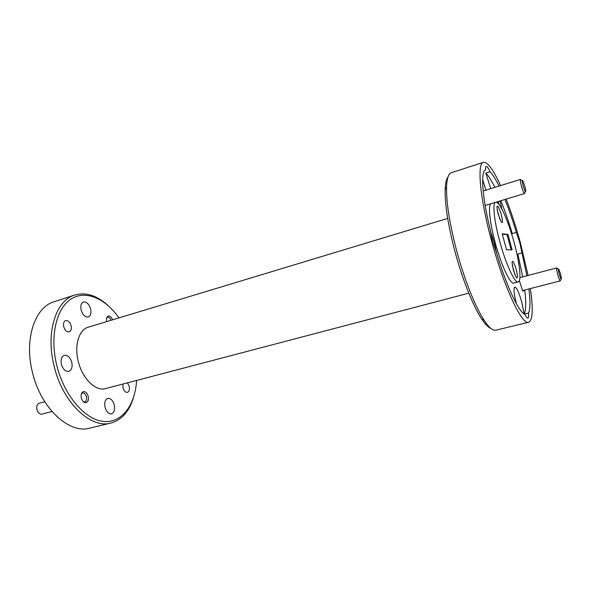 <?xml version="1.0" encoding="UTF-8"?>
<svg xmlns="http://www.w3.org/2000/svg" width="591" height="591" viewBox="0 0 591 591"><rect width="100%" height="100%" fill="white"/><g stroke="black" fill="none" stroke-linecap="round" stroke-linejoin="round"><path stroke-width="0.89" d="M524.934 186.401L522.88 180.846C521.956 179.716 522.03 181.304 523.109 185.604C524.638 190.634 525.539 192.422 525.813 190.967L524.934 186.401M485.174 205.469L524.601 193.501C523.833 193.154 522.769 190.634 521.41 185.958C520.39 182.065 520.087 179.878 520.508 179.405L483.179 191.004M560.519 273.914L558.827 269.223C558.052 268.329 558.192 269.976 559.249 274.158C560.497 278.346 561.236 279.868 561.45 278.716L560.519 273.914M522.577 290.58L560.312 280.88C559.721 280.614 558.857 278.501 557.712 274.542C556.685 270.619 556.36 268.403 556.729 267.9L519.903 277.615M111.019 320.292L110.835 319.849C109.461 317.315 108.087 316.65 106.705 317.869M83.375 401.71C85.917 402.227 86.951 400.572 86.485 396.738C85.111 393.089 83.412 392.114 81.395 393.813M44.776 401.762L39.198 403.232C37.1 404.126 36.332 406.239 36.908 409.57C37.935 412.843 39.604 414.357 41.895 414.114L51.986 411.521M490.825 328.367C488.255 327.414 485.196 324.267 481.643 318.918C473.125 306.131 462.398 279.388 454.974 251.611C448.148 225.548 444.875 204.929 445.156 189.755C445.378 183.343 446.338 179.058 448.037 176.901M500.562 185.604C493.278 169.551 487.568 161.786 483.431 162.318L451.339 172.735C448.466 173.688 446.862 178.534 446.545 187.281C446.286 202.853 449.677 224.078 456.717 250.953C464.378 279.602 475.415 307.172 484.132 320.3C488.979 327.584 492.879 330.879 495.827 330.184L528.627 322.272C532.764 320.204 533.348 308.967 530.363 288.578M118.946 317.899C105.368 298.448 85.606 289.649 71.001 299.039C56.404 308.295 49.666 336.368 56.706 365.142C63.968 395.313 84.86 419.551 103.285 421.413C121.776 423.466 135.184 405.212 136.61 380.427M133.492 397.617C129.252 411.484 121.724 419.95 110.909 423.03C90.77 429.11 62.447 402.441 54.032 365.785C45.507 332.231 56.079 300.176 74.747 295.042C85.577 292.006 96.422 295.286 107.289 304.882M127.493 382.82L129.193 386.233C129.813 389.513 129.222 391.552 127.427 392.365C125.455 392.527 123.97 390.991 122.965 387.762L122.862 384.039M71.119 325.767C71.725 328.965 71.097 330.997 69.213 331.861C66.776 332.135 64.944 330.399 63.732 326.668C63.126 323.462 63.754 321.438 65.616 320.581C68.076 320.307 69.915 322.036 71.119 325.767M106.779 321.578L106.742 321.423C106.188 318.564 106.683 316.769 108.227 316.045C109.978 315.793 111.426 317.057 112.578 319.827M88.199 396.302C88.813 399.664 88.125 401.777 86.138 402.648C83.966 402.848 82.371 401.296 81.329 397.987C80.731 394.618 81.41 392.505 83.383 391.648C85.562 391.441 87.165 392.993 88.199 396.302M90.645 308.997C91.465 313.193 90.696 315.845 88.325 316.953C85.163 317.286 82.762 314.944 81.13 309.92C80.324 305.732 81.093 303.087 83.427 301.986C86.626 301.646 89.027 303.988 90.645 308.997M71.784 362.386C72.656 367.1 71.681 370.077 68.859 371.333C65.498 371.687 63.015 369.338 61.398 364.285C60.541 359.579 61.508 356.602 64.293 355.354C67.684 354.999 70.181 357.341 71.784 362.386M114.24 404.865C115.119 409.644 114.196 412.636 111.477 413.826C108.611 414.069 106.469 411.912 105.058 407.369C104.193 402.582 105.109 399.597 107.798 398.415C110.694 398.171 112.844 400.321 114.24 404.865M498.102 214.001L501.212 222.039C502.875 223.812 502.897 221.359 501.279 214.688C498.967 207.19 497.496 204.634 496.891 207.035L498.102 214.001M499.934 219.468L497.179 209.908M513.306 269.814L516.202 277.378C517.908 279.181 517.915 276.551 516.224 269.496C514.007 262.286 512.611 259.885 512.02 262.293L513.306 269.814M514.953 274.8L512.271 265.13M497.489 201.73L497.858 203.127M501.922 209.148L499.993 200.97M499.04 204.486L498.147 201.531M485.27 206.015L485.366 205.409M519.341 280.629L522.555 290.543C523.161 291.444 523.508 291.37 523.582 290.321M524.151 313.991L521.816 302.252C519.038 292.648 516.697 287.566 514.783 286.997C513.394 288.327 513.934 293.904 516.394 303.73M524.261 314.072L528.524 313.023C530.312 309.145 530.452 301.122 528.938 288.947M499.033 186.076C495.672 179.228 492.658 174.441 490.005 171.73C488.351 168.036 487.095 166.256 486.23 166.389C485.699 166.588 485.492 167.733 485.617 169.824C480.542 171.205 482.034 196.064 490.124 229.182L492.443 241.054L496.617 253.066C506.568 286.391 518.942 312.395 525.015 314.478C526.263 317.079 527.231 318.32 527.918 318.202C528.627 317.943 528.834 316.222 528.524 313.023M526.884 275.775L519.807 242.716L516.327 232.433C512.737 220.421 508.94 209.436 504.943 199.47M521.927 252.933L517.849 254.056L517.827 258.215M496.566 252.963L494.453 242.746L490.316 230.889M482.662 179.531L485.846 190.176M490.789 188.64L485.758 173.082L490.005 171.73M490.848 203.747C488.003 205.72 489.836 223.117 495.236 242.79C501.286 265.374 510.373 284.677 513.815 283.067L518.196 281.922C521.757 281.272 519.644 262.5 514.081 242.369C508.526 221.728 500.097 202.418 496.189 202.122M495.199 202.425C492.436 204.383 494.349 221.788 499.764 241.505C505.837 264.14 514.85 283.503 518.196 281.922M74.747 295.042L54.136 301.735C35.039 307.032 23.972 338.857 32.35 371.961C40.58 408.145 69.213 434.289 89.839 428.113L110.909 423.03M447.675 218.419L88.288 327.178C79.046 329.586 74.126 345.225 78.226 361.212C82.238 378.624 95.749 391.67 105.634 388.568L468.796 293.18M528.095 275.45L520.398 242.753C516.098 227.077 511.363 212.524 506.184 199.093M483.431 162.318C476.848 163.168 479.929 198.473 491.609 241.01C504.005 287.3 522.134 325.538 528.627 322.272M524.195 314.028C526.027 310.098 526.212 302.097 524.764 290.018M522.754 276.861L517.849 254.056M500.843 200.711C504.869 210.647 508.681 221.61 512.264 233.593L516.327 232.433M494.889 187.362C491.498 180.536 488.454 175.778 485.758 173.082M508.312 286.509L505.357 278.996M512.264 233.593L510.284 229.781M506.539 249.786L512.116 249.867L507.891 234.383L502.18 233.777L506.539 249.786M511.2 249.853L507.048 234.627L502.276 234.132M507.048 234.627L507.891 234.383M522.259 180.55L521.136 180.011M525.458 191.558L524.801 192.644M558.355 268.979L557.202 268.38M561.169 279.159L560.482 280.237M445.156 189.755L446.545 187.281M481.643 318.918L484.132 320.3"/></g></svg>
